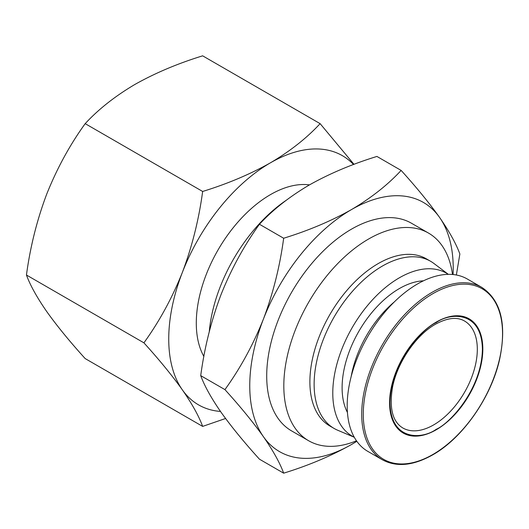<?xml version="1.0" encoding="UTF-8"?>
<svg xmlns="http://www.w3.org/2000/svg" width="529" height="529" viewBox="0 0 529 529"><rect width="100%" height="100%" fill="white"/><g stroke="black" fill="none" stroke-linecap="round" stroke-linejoin="round"><path stroke-width="0.79" d="M225.572 418.499L202.647 426.4C198.891 416.138 192.133 403.958 182.366 389.866A143.868 83.06 -60 0 1 168.738 339.003A143.868 83.06 -60 0 1 182.366 272.395C192.133 246.474 198.891 219.495 202.647 191.465C227.609 183.768 250.217 174.213 270.471 162.8C290.236 151.109 306.787 138.056 320.118 123.647L353.994 164.34M220.487 411.436A143.868 83.06 -60 0 1 182.366 389.866C172.123 375.491 159.302 359.819 143.914 342.838L26.45 275.02C30.206 246.99 36.97 220.011 46.731 194.09C56.98 168.44 69.795 144.959 85.182 123.647C98.513 109.232 115.064 96.185 134.829 84.488C155.083 73.081 177.691 63.526 202.647 55.829L320.118 123.647M203.877 356.447A104.901 60.564 -60 0 1 196.292 323.093A104.901 60.564 -60 0 1 234.347 226.313A104.901 60.564 -60 0 1 309.465 184.892M209.259 331.749A119.891 69.22 -60 0 1 285.832 200.557M482.825 349.034A65.94 38.068 120 0 0 436.2 322.115A65.94 38.068 120 0 0 389.575 402.873A65.94 38.068 120 0 0 436.2 429.793A65.94 38.068 120 0 0 482.825 349.034M481.826 287.392L467.305 279.008A99.505 57.449 120 0 0 390.627 305.669A99.505 57.449 120 0 0 347.189 405.809A99.505 57.449 120 0 0 367.8 451.363L382.322 459.747C396.472 467.405 413.255 465.784 432.676 454.88C462.617 438.111 491.11 397.484 499.601 359.462C506.954 324.231 501.029 300.214 481.826 287.392A99.505 57.449 120 0 0 432.074 292.325A99.505 57.449 120 0 0 361.71 414.194A99.505 57.449 120 0 0 382.322 459.747M356.85 441.318L351.487 444.512C331.233 455.919 308.625 465.474 283.663 473.171C279.907 462.908 273.149 450.734 263.382 436.637A143.868 83.06 -60 0 1 249.754 385.773A143.868 83.06 -60 0 1 263.382 319.172C273.149 293.251 279.907 266.272 283.663 238.242C308.625 230.545 331.233 220.99 351.487 209.577C371.252 197.886 387.803 184.833 401.134 170.417C416.521 187.398 429.336 203.07 439.586 217.445C449.346 231.537 456.11 243.717 459.866 253.98L456.362 275.007M356.817 441.272A143.868 83.06 -60 0 1 351.487 444.512A143.868 83.06 -60 0 1 263.382 436.637C253.14 422.268 240.318 406.589 224.931 389.615L200.716 375.636C204.478 347.606 211.236 320.627 220.996 294.699C231.246 269.056 244.061 245.575 259.448 224.256C272.785 209.848 289.33 196.795 309.095 185.104C329.349 173.691 351.957 164.135 376.919 156.439L401.134 170.417M394.237 301.986A80.924 46.724 120 0 0 351.163 376.595M423.451 280.82A80.924 46.724 120 0 0 342.104 387.697A80.924 46.724 120 0 0 347.434 412.475M356.48 440.796A119.891 69.22 -60 0 1 308.645 440.743A119.891 69.22 -60 0 1 283.815 385.859A119.891 69.22 -60 0 1 336.146 265.208A119.891 69.22 -60 0 1 428.53 233.091A119.891 69.22 -60 0 1 452.493 274.491M308.645 440.743L291.539 430.87A119.891 69.22 -60 0 1 266.709 375.987A119.891 69.22 -60 0 1 319.04 255.335A119.891 69.22 -60 0 1 411.43 223.218L428.53 233.091M334.116 428.457L329.878 426.01A96.509 55.724 -60 0 1 309.888 381.826A96.509 55.724 -60 0 1 352.016 284.701A96.509 55.724 -60 0 1 426.387 258.846L430.626 261.293A96.509 55.724 120 0 0 356.255 287.148A96.509 55.724 120 0 0 314.127 384.272A96.509 55.724 120 0 0 334.116 428.457A96.509 55.724 120 0 0 337.647 430.216L354.291 437.278M448.288 274.353A94.116 54.335 120 0 0 375.14 297.04A94.116 54.335 120 0 0 332.781 393.087A94.116 54.335 120 0 0 354.258 437.225M448.354 274.353L433.919 263.475A96.509 55.724 120 0 0 430.626 261.293M202.647 426.4L85.182 358.583C69.795 341.602 56.98 325.93 46.731 311.555C36.97 297.463 30.206 285.283 26.45 275.02M85.182 123.647L202.647 191.465M143.914 342.838C159.302 321.526 172.123 298.045 182.366 272.395A143.868 83.06 -60 0 1 270.471 162.8A143.868 83.06 -60 0 1 353.544 164.512M283.663 473.171L259.448 459.192C244.061 442.218 231.246 426.539 220.996 412.17C211.236 398.072 204.478 385.899 200.716 375.636M259.448 224.256L283.663 238.242M224.931 389.615C240.318 368.296 253.14 344.815 263.382 319.172A143.868 83.06 -60 0 1 351.487 209.577A143.868 83.06 -60 0 1 439.586 217.445A143.868 83.06 -60 0 1 453.075 274.544M436.2 429.303C449.716 423.643 481.774 389.132 482.402 349.279C481.774 310.153 449.716 312.659 436.2 322.604C422.691 328.264 390.633 362.775 389.999 402.629C390.633 441.748 422.691 439.249 436.2 429.303M464.528 321.017A61.741 35.648 -60 0 1 477.317 349.279A61.741 35.648 -60 0 1 433.661 424.899A61.741 35.648 -60 0 1 402.787 427.954C392.578 421.758 389.146 408.269 392.485 387.499C397.087 362.742 416.085 334.983 435.46 324.251C447.395 317.77 457.082 316.686 464.528 321.017M502.55 333.852A98.48 56.854 120 0 0 432.914 293.648A98.48 56.854 120 0 0 363.278 414.26A98.48 56.854 120 0 0 432.914 454.464A98.48 56.854 120 0 0 502.55 333.852"/></g></svg>
